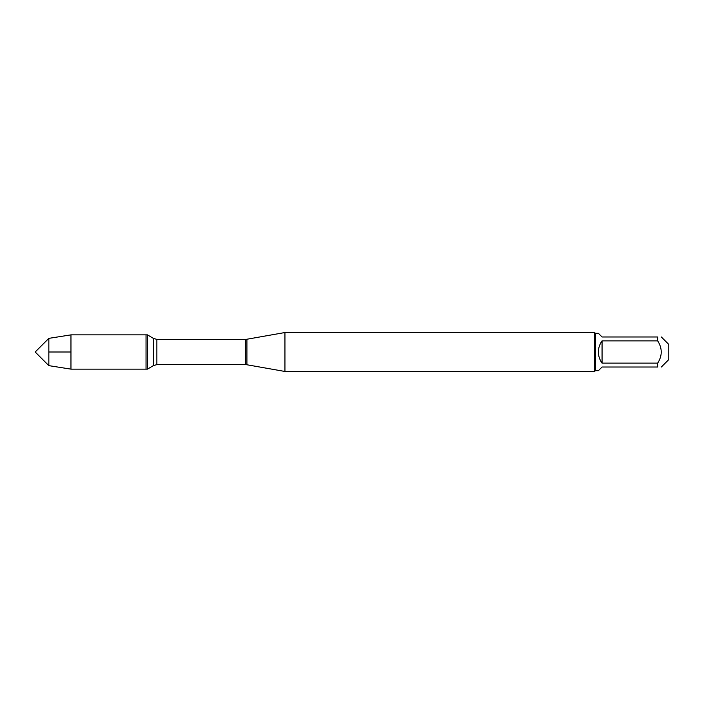 <?xml version="1.0" encoding="UTF-8"?>
<svg xmlns="http://www.w3.org/2000/svg" width="704" height="704" viewBox="0 0 704 704"><rect width="100%" height="100%" fill="white"/><g stroke="black" fill="none" stroke-linecap="round" stroke-linejoin="round"><path stroke-width="1.06" d="M70.963 369.134L147.514 369.134L147.514 334.866L146.036 334.866L146.036 369.134L146.036 334.866L70.963 334.866L70.963 352L48.84 352L48.84 365.64L70.963 369.134L70.963 352L48.84 352L48.84 338.36L70.963 334.866M284.935 352L284.935 371.466L594.616 371.466L594.616 332.534L284.935 332.534L284.935 352M661.346 336.987L668.8 344.441L668.8 359.559L661.346 367.013M602.061 367.013L598.391 370.682L595.39 370.682L595.39 333.318L598.391 333.318L602.061 336.987L657.677 336.987C662.411 336.987 662.411 336.987 657.677 336.987L657.677 340.877C662.411 348.295 662.411 355.705 657.677 363.123L657.677 367.013C662.411 367.013 662.411 367.013 657.677 367.013L602.061 367.013M602.061 340.877C599.658 344.194 598.435 347.899 598.391 352C598.435 356.101 599.658 359.806 602.061 363.123L602.061 340.877L657.677 340.877M602.061 363.123L657.677 363.123M246.91 364.76L245.362 364.628L245.362 339.372L246.91 339.24L246.91 364.76L284.935 371.466M245.362 339.372L156.869 339.372L156.869 364.628L153.437 365.578L153.437 338.422L147.514 334.866M246.91 339.24L284.935 332.534M245.362 364.628L156.869 364.628M153.437 365.578L147.514 369.134M156.869 339.372L153.437 338.422M595.39 333.318L594.616 332.534M595.39 370.682L594.616 371.466M48.84 338.36L35.2 352L48.84 365.64"/></g></svg>

